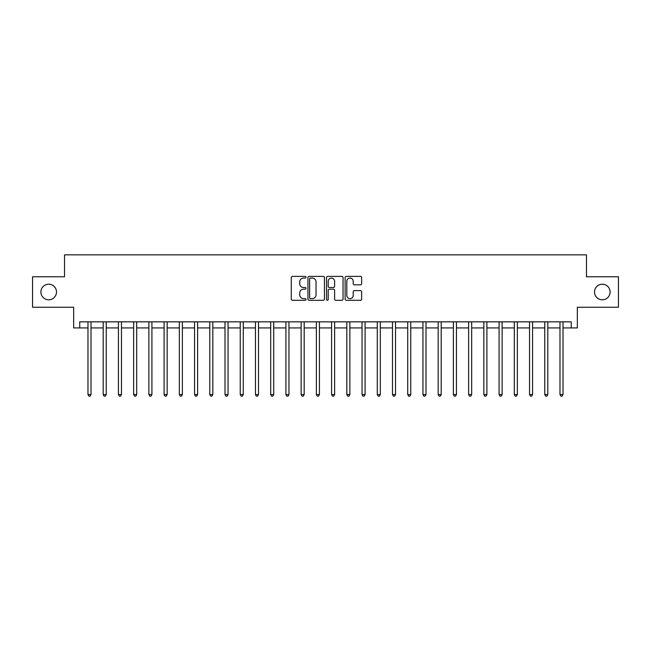 <?xml version="1.0" encoding="UTF-8"?>
<svg xmlns="http://www.w3.org/2000/svg" width="651" height="651" viewBox="0 0 651 651"><rect width="100%" height="100%" fill="white"/><g stroke="black" fill="none" stroke-linecap="round" stroke-linejoin="round"><path stroke-width="0.98" d="M306.011 277.228A0.838 0.838 0 0 0 305.173 276.39L292.47 276.39A1.196 1.196 0 0 0 291.274 277.586L291.274 299.11A1.196 1.196 0 0 0 292.47 300.306L305.173 300.306A0.838 0.838 0 0 0 306.011 299.468A0.838 0.838 0 0 0 305.173 298.63L303.529 298.63A3.825 3.825 0 0 1 299.704 294.805L299.704 293.015A3.825 3.825 0 0 1 303.529 289.182L305.173 289.182A0.838 0.838 0 0 0 306.011 288.352A0.838 0.838 0 0 0 305.173 287.514L303.529 287.514A3.825 3.825 0 0 1 299.704 283.681L299.704 281.891A3.825 3.825 0 0 1 303.529 278.067L305.173 278.067A0.838 0.838 0 0 0 306.011 277.228M594.518 292.006A7.796 7.796 0 0 0 602.313 299.802A7.796 7.796 0 0 0 610.109 292.006A7.796 7.796 0 0 0 602.313 284.21A7.796 7.796 0 0 0 594.518 292.006M40.891 292.006A7.796 7.796 0 0 0 48.687 299.802A7.796 7.796 0 0 0 56.482 292.006A7.796 7.796 0 0 0 48.687 284.21A7.796 7.796 0 0 0 40.891 292.006M360.442 284.821A1.196 1.196 0 0 0 361.639 283.624L361.639 277.586A1.196 1.196 0 0 0 360.442 276.39L346.332 276.39A1.196 1.196 0 0 0 345.136 277.586L345.136 299.11A1.196 1.196 0 0 0 346.332 300.306L360.442 300.306A1.196 1.196 0 0 0 361.639 299.11L361.639 291.819A1.196 1.196 0 0 0 360.442 290.623L354.404 290.623A1.196 1.196 0 0 0 353.208 291.819L353.208 295.432A3.198 3.198 0 0 1 350.01 298.63A3.198 3.198 0 0 1 346.812 295.432L346.812 281.265A3.198 3.198 0 0 1 350.01 278.067A3.198 3.198 0 0 1 353.208 281.265L353.208 283.624A1.196 1.196 0 0 0 354.404 284.821L360.442 284.821M79.748 327.933L79.748 321.846L571.252 321.846L571.252 327.933L577.339 327.933L577.339 307.231L618.45 307.231L618.45 276.773L586.478 276.773L586.478 254.85L64.522 254.85L64.522 276.773L32.55 276.773L32.55 307.231L73.661 307.231L73.661 327.933L87.975 327.933M324.45 277.586A1.196 1.196 0 0 0 323.262 276.39L309.152 276.39A1.196 1.196 0 0 0 307.956 277.586L307.956 299.11A1.196 1.196 0 0 0 309.152 300.306L323.262 300.306A1.196 1.196 0 0 0 324.45 299.11L324.45 277.586M327.738 276.39L341.848 276.39A1.196 1.196 0 0 1 343.044 277.586L343.044 299.11A1.196 1.196 0 0 1 341.848 300.306L335.81 300.306A1.196 1.196 0 0 1 334.614 299.11L334.614 290.379A1.196 1.196 0 0 0 333.418 289.182L329.414 289.182A1.196 1.196 0 0 0 328.218 290.379L328.218 299.468A0.838 0.838 0 0 1 327.38 300.306A0.838 0.838 0 0 1 326.55 299.468L326.55 277.586A1.196 1.196 0 0 1 327.738 276.39M91.018 327.933L103.2 327.933M106.243 327.933L118.425 327.933M121.468 327.933L133.65 327.933M136.694 327.933L148.876 327.933M151.919 327.933L164.101 327.933M167.152 327.933L179.326 327.933M182.378 327.933L194.559 327.933M197.603 327.933L209.785 327.933M212.828 327.933L225.01 327.933M228.053 327.933L240.235 327.933M243.279 327.933L255.461 327.933M258.504 327.933L270.686 327.933M273.729 327.933L285.911 327.933M288.954 327.933L301.136 327.933M304.18 327.933L316.362 327.933M319.413 327.933L331.587 327.933M334.638 327.933L346.82 327.933M349.864 327.933L362.046 327.933M365.089 327.933L377.271 327.933M380.314 327.933L392.496 327.933M395.539 327.933L407.721 327.933M410.765 327.933L422.947 327.933M425.99 327.933L438.172 327.933M441.215 327.933L453.397 327.933M456.441 327.933L468.622 327.933M471.674 327.933L483.848 327.933M486.899 327.933L499.081 327.933M502.124 327.933L514.306 327.933M517.35 327.933L529.532 327.933M532.575 327.933L544.757 327.933M547.8 327.933L559.982 327.933M563.025 327.933L571.252 327.933M310.462 278.067A0.838 0.838 0 0 0 309.632 278.905L309.632 297.792A0.838 0.838 0 0 0 310.462 298.63L312.195 298.63A3.825 3.825 0 0 0 316.028 294.805L316.028 281.891A3.825 3.825 0 0 0 312.195 278.067L310.462 278.067M334.614 281.322A3.198 3.198 0 0 0 331.416 278.123A3.198 3.198 0 0 0 328.218 281.322L328.218 286.318A1.196 1.196 0 0 0 329.414 287.514L333.418 287.514A1.196 1.196 0 0 0 334.614 286.318L334.614 281.322M91.164 321.846L91.107 322.001A1.221 1.221 90.1 0 0 91.018 322.457L91.018 394.563L87.975 394.563L87.975 322.457A1.221 1.221 90.1 0 0 87.885 322.001L87.82 321.846M91.018 394.563L90.107 396.15L88.886 396.15L87.975 394.563M106.398 321.846L106.333 322.001A1.221 1.221 87.4 0 0 106.243 322.457L106.243 394.563L103.2 394.563L103.2 322.457A1.221 1.221 87.4 0 0 103.11 322.001L103.045 321.846M106.243 394.563L105.332 396.15L104.111 396.15L103.2 394.563M121.623 321.846L121.558 322.001A1.221 1.221 87.4 0 0 121.468 322.457L121.468 394.563L118.425 394.563L118.425 322.457A1.221 1.221 87.4 0 0 118.336 322.001L118.279 321.846M121.468 394.563L120.557 396.15L119.336 396.15L118.425 394.563M136.848 321.846L136.783 322.001A1.221 1.221 87.4 0 0 136.694 322.457L136.694 394.563L133.65 394.563L133.65 322.457A1.221 1.221 87.4 0 0 133.561 322.001L133.504 321.846M136.694 394.563L135.782 396.15L134.562 396.15L133.65 394.563M152.074 321.846L152.008 322.001A1.221 1.221 87.4 0 0 151.919 322.457L151.919 394.563L148.876 394.563L148.876 322.457A1.221 1.221 87.4 0 0 148.786 322.001L148.729 321.846M151.919 394.563L151.008 396.15L149.787 396.15L148.876 394.563M167.299 321.846L167.234 322.001A1.221 1.221 87.4 0 0 167.152 322.457L167.152 394.563L164.101 394.563L164.101 322.457A1.221 1.221 87.4 0 0 164.011 322.001L163.954 321.846M167.152 394.563L166.233 396.15L165.02 396.15L164.101 394.563M182.524 321.846L182.459 322.001A1.221 1.221 87.4 0 0 182.378 322.457L182.378 394.563L179.326 394.563L179.326 322.457A1.221 1.221 87.4 0 0 179.245 322.001L179.18 321.846M182.378 394.563L181.458 396.15L180.246 396.15L179.326 394.563M197.749 321.846L197.692 322.001A1.221 1.221 87.4 0 0 197.603 322.457L197.603 394.563L194.559 394.563L194.559 322.457A1.221 1.221 87.4 0 0 194.47 322.001L194.405 321.846M197.603 394.563L196.683 396.15L195.471 396.15L194.559 394.563M212.975 321.846L212.918 322.001A1.221 1.221 87.4 0 0 212.828 322.457L212.828 394.563L209.785 394.563L209.785 322.457A1.221 1.221 87.4 0 0 209.695 322.001L209.63 321.846M212.828 394.563L211.917 396.15L210.696 396.15L209.785 394.563M228.2 321.846L228.143 322.001A1.221 1.221 87.4 0 0 228.053 322.457L228.053 394.563L225.01 394.563L225.01 322.457A1.221 1.221 87.4 0 0 224.92 322.001L224.855 321.846M228.053 394.563L227.142 396.15L225.921 396.15L225.01 394.563M243.433 321.846L243.368 322.001A1.221 1.221 87.4 0 0 243.279 322.457L243.279 394.563L240.235 394.563L240.235 322.457A1.221 1.221 87.4 0 0 240.146 322.001L240.081 321.846M243.279 394.563L242.367 396.15L241.147 396.15L240.235 394.563M258.659 321.846L258.593 322.001A1.221 1.221 87.4 0 0 258.504 322.457L258.504 394.563L255.461 394.563L255.461 322.457A1.221 1.221 87.4 0 0 255.371 322.001L255.306 321.846M258.504 394.563L257.593 396.15L256.372 396.15L255.461 394.563M273.884 321.846L273.819 322.001A1.221 1.221 87.4 0 0 273.729 322.457L273.729 394.563L270.686 394.563L270.686 322.457A1.221 1.221 87.4 0 0 270.596 322.001L270.539 321.846M273.729 394.563L272.818 396.15L271.597 396.15L270.686 394.563M289.109 321.846L289.044 322.001A1.221 1.221 87.4 0 0 288.954 322.457L288.954 394.563L285.911 394.563L285.911 322.457A1.221 1.221 87.4 0 0 285.822 322.001L285.765 321.846M288.954 394.563L288.043 396.15L286.822 396.15L285.911 394.563M304.334 321.846L304.269 322.001A1.221 1.221 87.4 0 0 304.18 322.457L304.18 394.563L301.136 394.563L301.136 322.457A1.221 1.221 87.4 0 0 301.047 322.001L300.99 321.846M304.18 394.563L303.268 396.15L302.056 396.15L301.136 394.563M319.56 321.846L319.495 322.001A1.221 1.221 87.4 0 0 319.413 322.457L319.413 394.563L316.362 394.563L316.362 322.457A1.221 1.221 87.4 0 0 316.28 322.001L316.215 321.846M319.413 394.563L318.494 396.15L317.281 396.15L316.362 394.563M334.785 321.846L334.72 322.001A1.221 1.221 87.4 0 0 334.638 322.457L334.638 394.563L331.587 394.563L331.587 322.457A1.221 1.221 87.4 0 0 331.505 322.001L331.44 321.846M334.638 394.563L333.719 396.15L332.506 396.15L331.587 394.563M350.01 321.846L349.953 322.001A1.221 1.221 87.4 0 0 349.864 322.457L349.864 394.563L346.82 394.563L346.82 322.457A1.221 1.221 87.4 0 0 346.731 322.001L346.666 321.846M349.864 394.563L348.944 396.15L347.732 396.15L346.82 394.563M365.235 321.846L365.178 322.001A1.221 1.221 87.4 0 0 365.089 322.457L365.089 394.563L362.046 394.563L362.046 322.457A1.221 1.221 87.4 0 0 361.956 322.001L361.891 321.846M365.089 394.563L364.178 396.15L362.957 396.15L362.046 394.563M380.461 321.846L380.404 322.001A1.221 1.221 87.4 0 0 380.314 322.457L380.314 394.563L377.271 394.563L377.271 322.457A1.221 1.221 87.4 0 0 377.181 322.001L377.116 321.846M380.314 394.563L379.403 396.15L378.182 396.15L377.271 394.563M395.694 321.846L395.629 322.001A1.221 1.221 87.4 0 0 395.539 322.457L395.539 394.563L392.496 394.563L392.496 322.457A1.221 1.221 87.4 0 0 392.407 322.001L392.341 321.846M395.539 394.563L394.628 396.15L393.407 396.15L392.496 394.563M410.919 321.846L410.854 322.001A1.221 1.221 87.4 0 0 410.765 322.457L410.765 394.563L407.721 394.563L407.721 322.457A1.221 1.221 87.4 0 0 407.632 322.001L407.567 321.846M410.765 394.563L409.853 396.15L408.633 396.15L407.721 394.563M426.145 321.846L426.079 322.001A1.221 1.221 87.4 0 0 425.99 322.457L425.99 394.563L422.947 394.563L422.947 322.457A1.221 1.221 87.4 0 0 422.857 322.001L422.8 321.846M425.99 394.563L425.079 396.15L423.858 396.15L422.947 394.563M441.37 321.846L441.305 322.001A1.221 1.221 87.4 0 0 441.215 322.457L441.215 394.563L438.172 394.563L438.172 322.457A1.221 1.221 87.4 0 0 438.082 322.001L438.025 321.846M441.215 394.563L440.304 396.15L439.083 396.15L438.172 394.563M456.595 321.846L456.53 322.001A1.221 1.221 87.4 0 0 456.441 322.457L456.441 394.563L453.397 394.563L453.397 322.457A1.221 1.221 87.4 0 0 453.308 322.001L453.251 321.846M456.441 394.563L455.529 396.15L454.317 396.15L453.397 394.563M471.82 321.846L471.755 322.001A1.221 1.221 87.4 0 0 471.674 322.457L471.674 394.563L468.622 394.563L468.622 322.457A1.221 1.221 87.4 0 0 468.541 322.001L468.476 321.846M471.674 394.563L470.754 396.15L469.542 396.15L468.622 394.563M487.046 321.846L486.989 322.001A1.221 1.221 87.4 0 0 486.899 322.457L486.899 394.563L483.848 394.563L483.848 322.457A1.221 1.221 87.4 0 0 483.766 322.001L483.701 321.846M486.899 394.563L485.98 396.15L484.767 396.15L483.848 394.563M502.271 321.846L502.214 322.001A1.221 1.221 87.4 0 0 502.124 322.457L502.124 394.563L499.081 394.563L499.081 322.457A1.221 1.221 87.4 0 0 498.992 322.001L498.926 321.846M502.124 394.563L501.213 396.15L499.992 396.15L499.081 394.563M517.496 321.846L517.439 322.001A1.221 1.221 87.4 0 0 517.35 322.457L517.35 394.563L514.306 394.563L514.306 322.457A1.221 1.221 87.4 0 0 514.217 322.001L514.152 321.846M517.35 394.563L516.438 396.15L515.218 396.15L514.306 394.563M532.721 321.846L532.664 322.001A1.221 1.221 87.4 0 0 532.575 322.457L532.575 394.563L529.532 394.563L529.532 322.457A1.221 1.221 87.4 0 0 529.442 322.001L529.377 321.846M532.575 394.563L531.664 396.15L530.443 396.15L529.532 394.563M547.955 321.846L547.89 322.001A1.221 1.221 87.4 0 0 547.8 322.457L547.8 394.563L544.757 394.563L544.757 322.457A1.221 1.221 87.4 0 0 544.667 322.001L544.602 321.846M547.8 394.563L546.889 396.15L545.668 396.15L544.757 394.563M563.18 321.846L563.115 322.001A1.221 1.221 87.4 0 0 563.025 322.457L563.025 394.563L559.982 394.563L559.982 322.457A1.221 1.221 87.4 0 0 559.893 322.001L559.836 321.846M563.025 394.563L562.114 396.15L560.893 396.15L559.982 394.563"/></g></svg>
